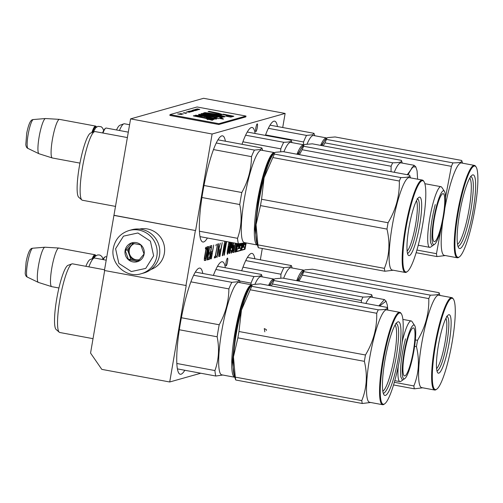 <?xml version="1.0" encoding="UTF-8"?>
<svg xmlns="http://www.w3.org/2000/svg" width="503" height="503" viewBox="0 0 503 503"><rect width="100%" height="100%" fill="white"/><g stroke="black" fill="none" stroke-linecap="round" stroke-linejoin="round"><path stroke-width="0.75" d="M130.591 118.878L212.115 134.012L285.126 113.433L203.602 98.299L130.591 118.878L104.435 270.488L186.211 285.553L169.725 381.984L101.795 369.372L90.559 353.075L104.668 270.532M113.854 215.378L195.378 230.519L185.953 285.622M195.378 230.519L114.106 215.309M212.115 134.012L195.629 230.449M285.126 113.433L282.717 127.511M260.347 259.806L262.283 248.482M277.467 126.536A53.991 9.192 100.5 0 0 274.625 121.16A53.991 9.192 100.5 0 0 273.833 121.204A53.991 9.192 100.5 0 0 265.395 135.395M255.109 133.484A53.991 9.192 100.5 0 0 252.16 127.492A53.991 9.192 100.5 0 0 251.368 127.536A53.991 9.192 100.5 0 0 242.012 144.298M225.388 141.211A53.991 9.192 100.5 0 0 222.546 135.841A53.991 9.192 100.5 0 0 221.754 135.885A53.991 9.192 100.5 0 0 203.25 189.468A53.991 9.192 100.5 0 0 202.835 242.006A53.991 9.192 100.5 0 0 203.627 241.962A53.991 9.192 100.5 0 0 207.412 238.013M254.864 258.787A53.991 9.192 100.5 0 0 252.022 253.411A53.991 9.192 100.5 0 0 251.23 253.455A53.991 9.192 100.5 0 0 241.679 270.784M225.35 267.753A53.991 9.192 100.5 0 0 222.408 261.761A53.991 9.192 100.5 0 0 221.616 261.805A53.991 9.192 100.5 0 0 213.385 275.437M202.784 273.462A53.991 9.192 100.5 0 0 199.943 268.093A53.991 9.192 100.5 0 0 199.15 268.137A53.991 9.192 100.5 0 0 180.646 321.719A53.991 9.192 100.5 0 0 180.225 374.257A53.991 9.192 100.5 0 0 181.017 374.213A53.991 9.192 100.5 0 0 184.808 370.265M257.278 127.529A3.93 0.666 100.5 0 0 257.278 123.87A3.93 0.666 100.5 0 0 255.845 127.932A3.93 0.666 100.5 0 0 255.845 131.591A3.93 0.666 100.5 0 0 257.278 127.529M227.519 261.793A3.93 0.666 100.5 0 0 227.526 258.133A3.93 0.666 100.5 0 0 226.092 262.195A3.93 0.666 100.5 0 0 226.092 265.854A3.93 0.666 100.5 0 0 227.519 261.793M236.341 243.383L235.014 252.122L236.454 251.72L237.831 243.659M236.781 243.465L236.8 244.32L237.391 243.578M240.063 243.71L239.246 248.501L238.768 248.633L239.61 243.729M240.88 243.659L240.711 245.653L241.585 245.414L241.321 247.426L241.138 247.966L239.717 248.369L240.516 243.685M244.659 243.112L244.401 244.615L245.539 244.295L245.005 246.879L243.584 247.275L244.282 243.219M242.698 243.496L241.717 250.236L244.948 249.325L246.225 242.93M238.806 243.76L238.321 243.892L237.888 246.451L238.736 246.212L238.391 248.249L238.202 248.796L237.171 249.086L236.731 251.645L241.075 250.419L242.433 243.527M235.247 243.182L234.958 244.892L233.926 245.458L232.883 249.658L232.719 252.493L233.908 252.437L232.713 252.217M235.486 243.226L233.908 252.437M232.342 242.641L231.782 248.017L232.16 248.186L232.883 246.589L231.782 251.368L231.349 251.764L231.091 250.161L231.141 253.223L232.267 250.67L233.669 242.886M231.619 242.503L230.091 251.286L229.437 252.028L229.538 249.765L230.965 242.389L229.324 249.828L229.142 253.506L229.657 253.361L230.864 247.904M231.066 247.941L231.877 242.553M219.893 256.392L222.244 242.616L220.936 248.84L219.905 249.413L219.063 252.437L218.704 256.448L219.893 256.392L218.698 256.172M218.623 243.634L216.95 257.222L220.327 243.156L219.302 246.791L218.447 247.03L218.623 243.634M214.561 256.499L214.309 257.964L215.925 257.505L216.177 256.04L215.498 256.234L217.598 243.924L215.24 256.304L214.561 256.499M229.01 242.018L227.35 250.94L227.387 254.279L228.463 252.022L230.16 242.232M226.4 241.534L224.564 252.28L225.822 241.603L223.03 252.713L224.634 241.943L222.276 255.719L222.659 255.612L225.401 243.119L223.936 255.247L224.319 255.14L226.639 241.578M216.321 244.282L215.856 245.81L216.321 244.282M210.543 254.839L210.185 258.844L211.367 258.794L213.725 245.018L212.417 251.242L211.386 251.814L210.543 254.839M210.273 245.986L209.971 247.746L211.247 247.388L210.449 252.078L209.342 252.387L209.041 254.147L210.147 253.833L209.5 257.643L208.217 258.008L207.915 259.762L209.449 259.334L211.807 245.558L210.273 245.986M209.933 246.086L207.62 258.171L208.613 246.457L208.229 246.564L205.872 260.34L208.135 248.545L207.192 259.969L207.576 259.862L209.933 246.086M204.344 260.491L205.532 260.435L207.884 246.659L206.865 246.948L205.96 249.155L204.419 257.681L204.344 260.491M205.84 247.237L205.375 248.765L205.84 247.237M169.725 381.984L200.791 373.232M236.454 251.72L235.775 251.594L236.152 249.375M234.945 251.827L235.775 251.594M238.491 246.168L238.9 243.754M238.768 248.633L238.321 248.551M239.717 248.369L239.277 248.287M241.572 245.414L240.641 245.357M243.307 244.81L243.553 243.37M243.584 247.275L243.131 247.193M245.539 244.295L244.458 244.282M241.647 249.941L244.269 249.199L244.842 246.923M245.301 244.251L245.546 242.804M242.402 243.735L241.723 243.597L241.415 245.382M236.787 251.311L240.396 250.293L240.968 248.017M238.736 246.212L237.944 246.118M236.611 246.696L237.026 244.263M231.349 251.764L231.933 251.877M232.883 246.589L232.549 246.533M232.424 247.834L231.764 247.715M231.575 252.82L230.952 252.701M230.016 252.418L229.091 252.248M229.657 253.361L229.123 253.261M217.29 257.121L216.969 257.064M215.925 257.505L214.567 257.253L214.706 256.455M229.054 247.388L228.161 247.225M229.085 247.658L228.18 247.495M229.066 248.501L228.733 248.444M228.186 252.934L227.174 252.751M227.821 253.877L227.205 253.764M230.16 242.333L229.796 242.27M229.186 247.074L228.155 246.879M224.319 255.14L223.961 255.071M222.659 255.612L222.307 255.543M211.367 258.794L210.179 258.573M209.449 259.334L208.091 259.083L208.28 257.989M210.128 247.18L210.336 245.973M210.147 253.833L209.129 253.644M211.247 247.388L210.072 247.168M207.576 259.862L207.211 259.793M204.287 259.517L204.394 258.888M205.532 260.435L204.312 260.208M242.465 244.842L243.553 244.854L243.018 247.438L242.018 247.476L242.534 247.57L242.886 245.043L243.553 244.854M235.775 246.728L236.85 246.74L236.416 249.299L235.322 249.362L235.838 249.463L236.184 246.929L236.85 246.74M242.886 245.043L242.446 244.961M236.184 246.929L235.75 246.847M233.09 251.274L233.669 247.206L234.656 246.646L233.901 251.047L232.732 251.204M234.656 246.646L233.587 246.451M233.845 246.879L233.486 246.81M233.455 242.848L232.455 246.709L232.078 246.539L232.128 243.641M232.323 243.678L232.317 242.748M232.153 246.797L231.732 246.715M232.078 246.539L231.738 246.476M229.601 252.261L229.091 252.166M229.437 252.028L229.098 251.965M220.635 250.601L219.886 254.996L219.075 255.222L219.648 251.154L220.635 250.601L219.572 250.4M219.075 255.222L218.711 255.159M219.83 250.827L219.471 250.764M219.056 247.979L217.321 255.996L218.289 248.193L219.056 247.979L218.113 247.803M229.783 242.163L229.305 245.923L228.815 246.898L228.155 246.86M228.639 246.948L228.148 246.633M228.519 246.703L228.192 246.118M228.45 246.168L228.324 244.992M228.525 245.03L228.481 244.112M228.676 244.15L228.758 242.899M229.003 242.943L229.274 242.308L228.94 242.245M227.501 251.733L228.614 248.073L228.689 250.004L228.029 252.424L227.639 252.808L227.268 251.689M227.519 252.569L227.18 252.506M228.444 248.124L228.035 248.048M228.614 248.073L228.06 247.973M227.639 252.808L227.174 252.726M212.115 253.003L211.361 257.398L210.556 257.624L211.128 253.556L212.115 253.003L211.046 252.802M210.556 257.624L210.191 257.561M211.304 253.229L210.952 253.166M204.69 258.724L205.878 250.576L206.563 248.708L207.33 248.495L205.576 258.749L204.325 258.655M204.809 258.97L204.306 258.875M206.343 249.048L206.01 248.985M206.563 248.708L206.123 248.627M207.33 248.495L206.224 248.287M106.749 256.939L105.649 256.731A19.636 3.339 -79.5 0 0 105.366 256.75A19.636 3.339 100.5 0 0 105.026 256.914A19.636 3.339 100.5 0 0 103.228 259.63M105.026 256.914L104.404 257.36A19.07 3.244 100.5 0 0 102.864 259.561M95.928 255.713A19.07 3.244 -79.5 0 0 95.212 255.43A19.07 3.244 100.5 0 0 93.024 258.492M95.935 255.713L95.564 255.159A19.636 3.339 -79.5 0 0 95.054 254.763A19.636 3.339 -79.5 0 0 94.765 254.782A19.636 3.339 100.5 0 0 92.131 258.812M27.369 277.109C26.162 276.656 25.439 275.38 25.194 273.28L26.112 261.906C27.891 253.072 29.897 248.545 32.123 248.325L32.739 248.218A14.713 2.502 -79.5 0 0 32.638 248.237A14.713 2.502 -79.5 0 0 27.659 262.497A14.713 2.502 -79.5 0 0 27.369 277.109L38.335 282.397A17.913 3.049 100.5 0 1 38.681 264.609A17.913 3.049 100.5 0 1 44.748 247.237A17.913 3.049 -79.5 0 1 44.868 247.218A17.913 3.049 -79.5 0 1 44.943 247.218L58.838 248.042A19.636 3.339 -79.5 0 0 58.625 248.067A19.636 3.339 100.5 0 0 51.928 267.351A19.636 3.339 100.5 0 0 51.677 286.641A19.636 3.339 100.5 0 0 51.746 286.66L58.926 287.993M58.838 248.042A19.636 3.339 -79.5 0 1 58.914 248.054L95.054 254.763M38.335 282.397A17.913 3.049 100.5 0 0 38.41 282.428L51.677 286.641M128.322 132.151L106.265 128.058A19.636 3.339 -79.5 0 0 105.976 128.07A19.636 3.339 100.5 0 0 105.643 128.24A19.636 3.339 100.5 0 0 102.977 133.037M105.643 128.24L105.014 128.686A19.07 3.244 100.5 0 0 102.574 132.962M91.829 132.629A19.636 3.339 100.5 0 1 95.375 126.108A19.636 3.339 -79.5 0 1 95.664 126.09A19.636 3.339 -79.5 0 1 96.18 126.486L96.545 127.039A19.07 3.244 -79.5 0 0 95.828 126.756A19.07 3.244 100.5 0 0 92.64 132.333M27.986 148.435C26.772 147.983 26.049 146.7 25.804 144.606L26.722 133.232C28.501 124.398 30.507 119.871 32.739 119.651L33.349 119.538A14.713 2.502 -79.5 0 0 33.248 119.557A14.713 2.502 -79.5 0 0 28.269 133.823A14.713 2.502 -79.5 0 0 27.986 148.435L38.945 153.723A17.913 3.049 100.5 0 1 39.297 135.929A17.913 3.049 100.5 0 1 45.358 118.563A17.913 3.049 -79.5 0 1 45.477 118.538A17.913 3.049 -79.5 0 1 45.559 118.538L59.455 119.368A19.636 3.339 -79.5 0 0 59.235 119.393A19.636 3.339 100.5 0 0 52.545 138.677A19.636 3.339 100.5 0 0 52.287 157.967A19.636 3.339 100.5 0 0 52.356 157.986L79.964 163.11M59.455 119.368A19.636 3.339 -79.5 0 1 59.524 119.381L95.664 126.09M38.945 153.723A17.913 3.049 100.5 0 0 39.02 153.755L52.287 157.967M141.211 273.726L143.82 272.991A22.44 22.031 -105.7 0 0 159.47 255.43A22.44 22.031 -105.7 0 0 131.641 229.796L129.038 230.531C120.462 233.329 115.225 239.195 113.338 248.124C110 263.616 126.31 278.631 141.211 273.726A22.44 22.031 -105.7 0 0 156.867 256.165A22.44 22.031 -105.7 0 0 129.038 230.531M153.635 255.801L150.397 241.132L137.91 232.983L123.499 236.133L115.596 248.74L118.834 263.409L131.321 271.557L145.738 268.407L153.635 255.801M144.128 254.034A9.815 9.639 -105.7 0 0 136.263 242.628A9.815 9.639 -105.7 0 0 125.102 250.507A9.815 9.639 -105.7 0 0 132.968 261.912A9.815 9.639 -105.7 0 0 144.128 254.034M144.047 254.015L140.752 244.873L131.34 243.125L125.222 250.519L128.517 259.655L137.929 261.403L144.047 254.015M125.222 250.519L127.498 249.878L130.793 259.014L138.759 260.491M132.893 243.358L127.498 249.878M128.517 259.655L130.793 259.014M134.383 243.597A8.413 8.262 -105.7 0 0 135.502 259.888A8.413 8.262 -105.7 0 0 139.538 259.617M139.444 259.649A8.413 8.262 -105.7 0 1 129.258 249.972A8.413 8.262 74.3 0 1 134.446 243.609M150.913 269.489A21.038 20.654 -105.7 0 0 164.343 253.424A21.038 20.654 -105.7 0 0 139.52 229.079M303.34 271.06L297.367 280.837M304.133 270.23A46.98 7.998 100.5 0 0 304.001 270.193A46.98 7.998 100.5 0 0 303.309 270.237A46.98 7.998 100.5 0 0 296.682 280.712M304.001 270.193L290.954 267.772A46.98 7.998 -79.5 0 0 290.269 267.816A46.98 7.998 100.5 0 0 283.635 278.291M247.438 257.41L291.369 265.565L292.161 267.998M291.369 265.565L289.992 267.049L283.912 267.665A51.891 8.834 100.5 0 0 280.957 274.217L280.806 278.134M242.968 267.162L280.957 274.217M245.741 260.579L283.912 267.665M445.935 318.305A26.169 4.452 -79.5 0 1 445.105 341.952A26.169 4.452 100.5 0 1 436.585 368.624M438.383 345.46A29.734 5.061 100.5 0 0 437.585 372.566A29.734 5.061 100.5 0 0 449.204 342.411A29.734 5.061 100.5 0 0 448.28 314.985A29.734 5.061 100.5 0 0 438.383 345.46M436.786 389.14A46.421 7.903 100.5 0 1 435.34 346.315A46.421 7.903 -79.5 0 1 453.48 299.228A46.421 7.903 -79.5 0 1 452.241 341.556A46.421 7.903 100.5 0 1 436.786 389.14L436.158 389.58A46.98 7.998 100.5 0 1 434.674 390.026A46.98 7.998 100.5 0 1 434.699 346.246A46.98 7.998 -79.5 0 1 451.826 297.644A46.98 7.998 -79.5 0 1 453.052 298.593L453.48 299.228M394.314 382.299L413.862 385.933A53.293 9.073 100.5 0 0 414.34 388.819L422.727 387.807M414.604 346.315L416.453 346.661C419.728 360.519 418.867 373.61 413.862 385.933M393.528 384.952L414.34 388.819M299.027 281.146L302.303 275.116A53.293 9.073 -79.5 0 1 303.869 271.651L430.348 295.142C437.384 295.098 440.27 294.28 439.012 292.696L439.987 295.443M439.012 292.696L312.533 269.212L305.063 269.847L303.781 270.52L303.869 271.651M298.134 280.982A47.678 8.117 -79.5 0 1 302.969 271.513L303.781 270.52M302.303 275.116L428.789 298.6A53.293 9.073 -79.5 0 1 430.348 295.142M415.365 339.909L417.534 340.311C425.431 327.176 429.178 313.275 428.789 298.6M417.534 340.311A53.293 9.073 -79.5 0 0 416.974 343.492A53.293 9.073 100.5 0 0 416.453 346.661M434.674 390.026L421.627 387.606A46.98 7.998 100.5 0 1 421.652 343.826A46.98 7.998 -79.5 0 1 438.779 295.223L451.826 297.644M446.639 316.242C449.437 316.997 449.569 325.642 447.029 342.166C443.891 358.865 440.641 368.454 437.289 370.944M273.412 279.945L269.287 285.528M274.204 279.115A46.98 7.998 100.5 0 0 274.066 279.083A46.98 7.998 100.5 0 0 268.564 285.396M106.196 260.177L94.696 258.045A34.921 5.942 100.5 0 0 94.08 258.108L90.2 259.517A32.814 5.583 100.5 0 0 85.862 266.307M94.08 258.108A34.921 5.942 100.5 0 0 88.868 266.867M217.503 266.294L261.434 274.449L262.226 276.883M239.529 280.97L251.028 283.101L250.991 284.698M215.862 269.476L253.984 276.549A51.891 8.834 100.5 0 0 251.028 283.101M261.434 274.449C262.063 275.732 259.579 276.43 253.984 276.549M274.066 279.083L261.026 276.663A46.98 7.998 100.5 0 0 254.971 284.17M414.679 325.579A27.344 4.653 100.5 0 0 406.116 342.983A27.344 4.653 100.5 0 0 402.507 375.879A27.344 4.653 -79.5 0 0 404.846 378.545A27.344 4.653 -79.5 0 0 412.844 356.325A27.344 4.653 -79.5 0 0 415.434 327.95A27.344 4.653 100.5 0 0 414.679 325.579L412.014 321.568A30.853 5.25 100.5 0 0 411.203 320.952A30.853 5.25 100.5 0 0 402.211 341.795M398.219 366.435A30.853 5.25 100.5 0 0 398.275 378.319A30.853 5.25 -79.5 0 0 399.942 381.614A30.853 5.25 -79.5 0 0 400.916 381.324L404.846 378.545M414.736 330.528A24.402 4.156 -79.5 0 1 411.888 358.312A24.402 4.156 -79.5 0 1 404.368 375.86A24.402 4.156 -79.5 0 1 403.199 373.301A24.402 4.156 -79.5 0 1 405.858 346.366A24.402 4.156 -79.5 0 1 413.271 327.912A24.402 4.156 -79.5 0 1 414.736 330.528M387.782 309.729L387.335 305.176L386.053 301.152L379.614 306.013M386.053 301.152L384.393 299.568L378.891 305.881M372.553 297.367L371.585 294.62L282.598 278.096L275.128 278.737L273.852 279.404L273.934 280.542A53.293 9.073 100.5 0 0 272.375 284L361.355 300.524L361.368 302.63M273.846 279.404L273.041 280.397A47.678 8.117 100.5 0 0 269.979 285.66M271.287 285.899L272.375 284M273.934 280.542L362.921 297.059A53.293 9.073 100.5 0 0 361.355 300.524M371.585 294.62C372.836 296.204 369.95 297.022 362.921 297.059M384.393 299.568L371.352 297.147A46.98 7.998 100.5 0 0 365.851 303.46M402.362 379.928L400.816 376.854C399.929 367.561 401.488 354.879 405.493 338.821M251.682 285.566C247.275 286.207 239.485 309.213 235.435 333.546L232.417 361.6L234.461 376.213M252.053 284.905A46.98 7.998 100.5 0 0 251.921 284.874A46.98 7.998 100.5 0 0 251.236 284.912A46.98 7.998 100.5 0 0 234.794 333.476A46.98 7.998 100.5 0 0 234.769 377.256A46.98 7.998 100.5 0 0 234.8 377.263M233.826 352.245A42.07 7.161 -79.5 0 1 242.062 307.88M68.15 265.276A32.814 5.583 100.5 0 0 68.05 265.307L71.929 263.899A34.921 5.942 100.5 0 1 72.036 263.861A34.921 5.942 -79.5 0 1 72.545 263.836L104.555 269.778M68.05 265.307A32.814 5.583 100.5 0 0 57.147 296.493A32.814 5.583 100.5 0 0 56.129 329.509L59.247 332.219A34.921 5.942 100.5 0 0 59.794 332.502L93.024 338.67M71.929 263.899A34.921 5.942 100.5 0 0 60.329 297.084A34.921 5.942 100.5 0 0 59.247 332.219M234.511 345.19L234.807 343.587M235.423 339.236L235.656 336.853M195.359 272.085L239.29 280.24L240.082 282.673M179.32 329.761L217.151 336.784C219.522 348.617 218.78 359.878 214.926 370.56A51.891 8.834 100.5 0 0 215.825 376.024L222.829 375.037M181.382 317.745L219.201 324.768A51.891 8.834 100.5 0 0 217.151 336.784M177.383 368.888L215.825 376.024M176.817 363.48L214.926 370.56M190.895 281.843L228.884 288.892C228.771 301.429 225.545 313.388 219.201 324.768M193.661 275.254L231.839 282.34A51.891 8.834 100.5 0 0 228.884 288.892M239.29 280.24L237.913 281.73L231.839 282.34M234.769 377.256L221.722 374.829A46.98 7.998 100.5 0 1 222.087 329.119A46.98 7.998 100.5 0 1 238.189 282.491A46.98 7.998 -79.5 0 1 238.881 282.453L251.921 284.874M240.88 312.036A46.98 7.998 -79.5 0 1 240.83 312.457M234.323 347.523A46.98 7.998 -79.5 0 1 234.209 347.938M238.975 331.508A53.293 9.073 -79.5 0 0 238.409 334.684A53.293 9.073 -79.5 0 0 237.888 337.853L233.455 356.904A47.678 8.117 -79.5 0 1 236.297 333.816A47.678 8.117 -79.5 0 1 241.459 310.068L238.975 331.508L365.455 354.992C373.352 341.858 377.105 327.95 376.709 313.275A53.293 9.073 -79.5 0 1 378.269 309.817L251.789 286.333A53.293 9.073 -79.5 0 0 250.224 289.791L376.709 313.275M235.549 379.57L235.775 380.01L362.261 403.494L370.648 402.488M250.224 289.791L241.459 310.068A47.678 8.117 -79.5 0 1 250.896 286.188L252.984 284.528L260.453 283.887L386.939 307.377L387.907 310.125M251.701 285.201L251.789 286.333M235.775 380.01A53.293 9.073 100.5 0 1 235.297 377.124L233.455 356.904A47.678 8.117 100.5 0 0 234.285 375.653L235.561 379.602M235.297 377.124L361.783 400.608A53.293 9.073 100.5 0 0 362.261 403.494M237.888 337.853L364.373 361.336C367.655 375.194 366.788 388.285 361.783 400.608M395.081 325.064A33.864 5.766 -79.5 0 1 394.409 356.231A33.864 5.766 100.5 0 1 382.814 391.139M384.896 360.532A37.442 6.376 100.5 0 0 383.896 394.673A37.442 6.376 100.5 0 0 398.533 356.69A37.442 6.376 100.5 0 0 397.364 322.153A37.442 6.376 100.5 0 0 384.896 360.532M384.707 403.815A46.421 7.903 100.5 0 1 383.267 360.997A46.421 7.903 -79.5 0 1 401.4 313.91A46.421 7.903 -79.5 0 1 400.162 356.231A46.421 7.903 100.5 0 1 384.707 403.815L384.078 404.261A46.98 7.998 100.5 0 1 382.594 404.701A46.98 7.998 100.5 0 1 382.62 360.921A46.98 7.998 -79.5 0 1 399.747 312.319A46.98 7.998 -79.5 0 1 400.979 313.268L401.4 313.91M382.594 404.701L369.548 402.281A46.98 7.998 100.5 0 1 369.573 358.501A46.98 7.998 -79.5 0 1 386.706 309.898L399.747 312.319M365.455 354.992A53.293 9.073 -79.5 0 0 364.895 358.167A53.293 9.073 100.5 0 0 364.373 361.336M386.939 307.377C388.19 308.961 385.304 309.773 378.269 309.817M395.83 323.36C399.407 324.328 399.577 335.356 396.333 356.445C392.327 377.759 388.184 390.001 383.896 393.176L383.248 393.176M266.276 330.396C266.867 329.987 266.2 329.39 264.27 328.597L264.817 331.823M325.95 138.809L321.298 145.493M326.743 137.973A46.98 7.998 100.5 0 0 326.604 137.941A46.98 7.998 100.5 0 0 325.919 137.985A46.98 7.998 100.5 0 0 320.593 145.361M270.042 125.159L313.973 133.314L314.765 135.747M265.578 134.911L303.567 141.965L303.479 144.751M268.344 128.328L306.522 135.414A51.891 8.834 100.5 0 0 303.567 141.965M313.973 133.314L312.602 134.798L306.522 135.414M307.044 144.091A46.98 7.998 100.5 0 1 312.872 135.565A46.98 7.998 -79.5 0 1 313.564 135.521L326.604 137.941M416.138 252.701L436.944 256.568L445.337 255.555M322.021 145.625A47.678 8.117 -79.5 0 1 325.579 139.262L327.667 137.596L335.136 136.961L461.622 160.444L462.59 163.192M323.222 145.851L324.913 142.858A53.293 9.073 -79.5 0 1 326.472 139.4L452.958 162.884C459.987 162.846 462.873 162.029 461.622 160.444M326.39 138.268L326.472 139.4M416.918 250.048L436.466 253.682A53.293 9.073 100.5 0 0 436.944 256.568M440.999 228.884L436.466 253.682M469.771 178.131A33.864 5.766 -79.5 0 1 469.092 209.305A33.864 5.766 100.5 0 1 457.497 244.207M459.585 213.605A37.442 6.376 100.5 0 0 458.585 247.74A37.442 6.376 100.5 0 0 473.216 209.764A37.442 6.376 100.5 0 0 472.047 175.22A37.442 6.376 100.5 0 0 459.585 213.605M459.396 256.882A46.421 7.903 100.5 0 1 457.95 214.064A46.421 7.903 -79.5 0 1 476.09 166.977A46.421 7.903 -79.5 0 1 474.851 209.305A46.421 7.903 100.5 0 1 459.396 256.882L458.767 257.329A46.98 7.998 100.5 0 1 457.277 257.775A46.98 7.998 100.5 0 1 457.302 213.995A46.98 7.998 -79.5 0 1 474.43 165.393A46.98 7.998 -79.5 0 1 475.662 166.336L476.09 166.977M444.853 208.223A46.98 7.998 -79.5 0 1 461.389 162.972L474.43 165.393M442.835 220.899A46.98 7.998 100.5 0 0 444.237 255.348L457.277 257.775M324.913 142.858L451.398 166.348A53.293 9.073 -79.5 0 1 452.958 162.884M451.398 166.348L445.488 197.566M470.519 176.434C474.09 177.396 474.26 188.424 471.015 209.518C467.01 230.827 462.867 243.068 458.585 246.25L457.931 246.244M303.164 145.675L297.644 154.346M303.957 144.845A46.98 7.998 100.5 0 0 303.825 144.814A46.98 7.998 100.5 0 0 296.952 154.22M129.592 124.731L124.448 123.776A34.921 5.942 100.5 0 0 123.832 123.839L119.953 125.247A32.814 5.583 100.5 0 0 116.514 129.963M123.832 123.839A34.921 5.942 100.5 0 0 119.45 130.503M247.262 132.031L291.187 140.186L291.985 142.619M242.905 141.802L280.781 148.838L280.687 151.692M245.621 135.206L283.736 142.286A51.891 8.834 100.5 0 0 280.781 148.838M291.187 140.186C291.822 141.462 289.338 142.167 283.736 142.286M303.825 144.814L290.778 142.393A46.98 7.998 100.5 0 0 283.912 151.793M441.766 187.305A30.853 5.25 100.5 0 0 440.961 186.682A30.853 5.25 100.5 0 0 431.517 209.462A30.853 5.25 100.5 0 0 428.034 244.056A30.853 5.25 -79.5 0 0 429.694 247.35A30.853 5.25 -79.5 0 0 430.669 247.061L434.598 244.276A27.344 4.653 -79.5 0 1 432.259 241.616A27.344 4.653 100.5 0 1 435.868 208.72A27.344 4.653 100.5 0 1 444.432 191.31L441.766 187.305M434.598 244.276A27.344 4.653 -79.5 0 0 442.596 222.056A27.344 4.653 -79.5 0 0 445.193 193.68A27.344 4.653 100.5 0 0 444.432 191.31M444.495 196.264A24.402 4.156 -79.5 0 1 441.64 224.049A24.402 4.156 -79.5 0 1 434.12 241.597A24.402 4.156 -79.5 0 1 432.957 239.032A24.402 4.156 -79.5 0 1 435.617 212.103A24.402 4.156 -79.5 0 1 443.024 193.642A24.402 4.156 -79.5 0 1 444.495 196.264M417.609 179.187L417.088 170.913L415.805 166.889L412.435 166.983L407.971 174.83M415.805 166.889L414.151 165.298L407.279 174.704M402.306 163.104L401.337 160.356L312.35 143.833L304.881 144.468L303.605 145.141L303.686 146.272A53.293 9.073 100.5 0 0 302.127 149.731L391.114 166.254L391.038 171.686M303.605 145.141L302.793 146.134A47.678 8.117 100.5 0 0 298.398 154.484M299.404 154.673L302.127 149.731M303.686 146.272L392.673 162.796A53.293 9.073 100.5 0 0 391.114 166.254M401.337 160.356C402.595 161.941 399.703 162.752 392.673 162.796M414.151 165.298L401.105 162.878A46.98 7.998 100.5 0 0 394.233 172.284M432.115 245.659L430.568 242.591C429.681 233.298 431.241 220.616 435.246 204.551M274.292 153.314C269.878 153.956 262.094 176.962 258.045 201.294L255.027 229.349L257.071 243.961M274.663 152.654A46.98 7.998 100.5 0 0 274.525 152.623A46.98 7.998 100.5 0 0 273.839 152.661A46.98 7.998 100.5 0 0 257.398 201.225A46.98 7.998 100.5 0 0 257.373 245.005A46.98 7.998 100.5 0 0 257.41 245.011M201.923 197.509L239.755 204.532C242.125 216.365 241.383 227.626 237.529 238.309A51.891 8.834 100.5 0 0 238.428 243.773L245.433 242.786M203.985 185.494L241.811 192.517A51.891 8.834 100.5 0 0 239.755 204.532M256.436 219.993A42.07 7.161 -79.5 0 1 264.672 175.629M274.525 152.623L261.485 150.202A46.98 7.998 -79.5 0 0 260.799 150.24A46.98 7.998 100.5 0 0 244.691 196.868A46.98 7.998 100.5 0 0 244.332 242.578L257.373 245.005M263.484 179.785A46.98 7.998 -79.5 0 1 263.44 180.206M256.926 215.271A46.98 7.998 -79.5 0 1 256.819 215.686M199.993 236.63L238.428 243.773M217.969 139.834L261.893 147.989L262.685 150.422M257.121 212.939L257.417 211.335M258.033 206.984L258.259 204.602M261.893 147.989L260.523 149.479L254.443 150.089A51.891 8.834 100.5 0 0 251.487 156.64C251.374 169.178 248.149 181.137 241.811 192.517M199.421 231.229L237.529 238.309M213.498 149.586L251.487 156.64M216.265 143.003L254.443 150.089M90.754 133.025A32.814 5.583 100.5 0 0 90.659 133.056L94.539 131.648A34.921 5.942 100.5 0 1 94.639 131.61A34.921 5.942 -79.5 0 1 95.155 131.585L127.397 137.571M90.659 133.056A32.814 5.583 100.5 0 0 79.751 164.242A32.814 5.583 100.5 0 0 78.738 197.258L81.851 199.968A34.921 5.942 100.5 0 0 82.404 200.244L115.627 206.419M94.539 131.648A34.921 5.942 100.5 0 0 82.932 164.827A34.921 5.942 100.5 0 0 81.851 199.968M258.158 247.319L258.379 247.759A53.293 9.073 100.5 0 1 257.907 244.873L256.058 224.652A47.678 8.117 -79.5 0 1 258.9 201.558A47.678 8.117 -79.5 0 1 264.069 177.817L261.579 199.257L388.065 222.741C395.955 209.606 399.709 195.698 399.319 181.023A53.293 9.073 -79.5 0 1 400.878 177.565L274.393 154.081A53.293 9.073 -79.5 0 0 272.833 157.54L399.319 181.023M258.171 247.35L256.888 243.402A47.678 8.117 100.5 0 1 256.058 224.652L260.491 205.601A53.293 9.073 -79.5 0 1 261.019 202.432A53.293 9.073 -79.5 0 1 261.579 199.257M416.459 200.728A26.169 4.452 -79.5 0 1 415.635 224.376A26.169 4.452 100.5 0 1 407.116 251.054M408.908 227.884A29.734 5.061 100.5 0 0 408.115 254.996A29.734 5.061 100.5 0 0 419.735 224.835A29.734 5.061 100.5 0 0 418.804 197.409A29.734 5.061 100.5 0 0 408.908 227.884M407.317 271.563A46.421 7.903 100.5 0 1 405.871 228.746A46.421 7.903 -79.5 0 1 424.01 181.658A46.421 7.903 -79.5 0 1 422.772 223.98A46.421 7.903 100.5 0 1 407.317 271.563L406.688 272.01A46.98 7.998 100.5 0 1 405.198 272.45A46.98 7.998 100.5 0 1 405.223 228.67A46.98 7.998 -79.5 0 1 422.357 180.068A46.98 7.998 -79.5 0 1 423.583 181.017L424.01 181.658M257.907 244.873L384.386 268.357A53.293 9.073 100.5 0 0 384.864 271.243L393.258 270.23M260.491 205.601L386.977 229.085C390.259 242.943 389.397 256.033 384.386 268.357M258.379 247.759L384.864 271.243M410.511 177.873L409.543 175.126L283.057 151.636L275.587 152.277L274.311 152.943L274.393 154.081M272.833 157.54L264.069 177.817A47.678 8.117 -79.5 0 1 273.5 153.937L274.305 152.943M409.543 175.126C410.8 176.71 407.908 177.521 400.878 177.565M388.065 222.741A53.293 9.073 -79.5 0 0 387.505 225.916A53.293 9.073 100.5 0 0 386.977 229.085M405.198 272.45L392.158 270.029A46.98 7.998 100.5 0 1 392.183 226.249A46.98 7.998 -79.5 0 1 409.31 177.647L422.357 180.068M417.163 198.672C419.967 199.427 420.099 208.066 417.559 224.596C414.415 241.289 411.171 250.884 407.814 253.374M177.716 113.904L180.596 114.388L177.704 113.961M197.063 108.881L199.785 109.384L197.057 108.931M198.962 109.616L196.139 109.145L198.962 109.616M198.71 109.685L195.566 109.302L198.71 109.685M197.428 110.05L194.68 109.579L197.428 110.05M196.893 110.201L193.642 109.849L196.893 110.201M192.071 110.289L195.107 110.704L192.064 110.333M190.712 110.861L193.68 111.106L190.712 110.861M192.423 111.27L192.756 111.37L192.41 111.32M192.24 111.515L189.09 111.132L192.24 111.515M188.531 111.37L191.668 111.672L188.531 111.37M187.676 111.609L190.813 111.918L187.676 111.609M183.23 114.055L180.407 113.577L183.23 114.055M179.376 113.898L181.394 114.137L179.408 113.86M195.246 110.528L196.214 110.39L193.108 110L195.246 110.528M186.525 111.855L189.669 112.238L186.525 111.855M180.583 113.747L182.432 114.087L180.577 113.785M184.004 112.754L186.739 113.037L184.004 112.754M183.331 112.754L186.154 113.225L183.331 112.754M178.98 113.98L181.696 114.483L178.967 114.024M211.675 120.192C213.417 120.217 212.995 119.89 210.417 119.217L214.108 119.525L194.328 115.602L193.315 115.891L202.338 117.671C207.035 118.595 208.55 119.098 206.89 119.18L212.8 120.091M207.708 119.664L207.802 119.11L206.89 119.18M196.748 115.885L204.331 116.419L209.342 118.368L216.573 118.985L206.205 116.312L195.466 115.187L196.748 115.885M202.772 115.495C201.942 115.118 202.86 115.168 205.513 115.646L214.907 117.507L214.026 117.759L218.289 118.62L219.207 118.356L223.376 119.186L223.074 118.645L220.207 118.079L221.854 117.614C224.181 117.507 215.737 115.426 211.455 115.237L205.243 114.275L207.94 114.282L204.52 113.502L201.062 113.603L217.648 116.727L215.913 117.224L206.488 115.363C200.137 114.187 197.641 113.999 198.999 114.797L202.476 115.288L202.382 115.841M198.528 114.439L198.999 114.797M206.079 113.628L223.382 117.061L225.206 116.614L215.435 113.98L204.677 112.578L206.947 113.382L203.193 113.087L206.079 113.628M220.93 114.854L222.332 114.458L218.484 113.206L209.078 111.345L208.072 111.635L217.472 113.496L216.108 113.879L220.93 114.854M233.832 116.25L223.395 114.181L222.383 114.464L227.953 115.571L225.96 116.13L230.789 117.105L233.832 116.25M170.014 114.602L218.924 123.681L245.986 116.055L197.075 106.976L170.014 114.602L169.869 115.426L218.786 124.511L218.924 123.681M190.857 110.893L193.202 111.232M188.851 111.383L191.215 111.641L188.826 111.465M187.996 111.628L190.354 111.88L187.971 111.71M179.64 113.823L180.407 114.162M194.328 115.602L194.246 116.074M210.399 119.356L206.331 118.551M210.417 119.217L210.323 119.771L211.813 120.198M216.039 119.18L212.272 118.13M207.695 117.168L204.312 116.526M200.106 115.835L195.824 115.539M217.434 116.797L217.34 117.344L214.894 117.589M215.913 117.224L215.818 117.771M204.52 113.502L204.425 114.055L201.596 113.961M205.262 114.244L204.425 114.055M211.455 115.237L211.361 115.791L209.575 115.677M205.224 114.91L205.243 114.275M221.509 117.715L217.623 116.683M213.624 115.998L211.361 115.791M220.207 118.079L220.125 118.538M223.074 118.645L222.999 119.11M214.907 117.507L214.838 117.922M202.69 115.231L199.251 114.841M204.029 112.854L203.966 113.232M206.947 113.382L206.878 113.779M215.435 113.98L215.353 114.433M208.839 113.364L205.545 112.999M224.715 116.828L220.176 115.545M217.472 113.496L217.189 114.099M209.078 111.345L208.996 111.817M218.484 113.206L218.39 113.76L217.459 113.577M221.377 114.728L218.39 113.76M232.644 116.583L227.941 115.652M223.395 114.181L223.313 114.653M227.953 115.571L227.859 116.124L227.048 116.35M218.786 124.511L245.848 116.885L245.986 116.055M211.574 118.771L211.65 118.343C208.179 117.721 206.89 117.3 207.777 117.092C211.882 117.891 213.178 118.306 211.65 118.343L212.562 118.306L212.417 118.897M207.89 118.073L207.777 117.092M208.959 114.175L208.506 113.961L208.594 113.408L213.303 114.583L213.228 115.024M220.081 116.4L220.157 115.942L213.303 114.583C207.708 113.382 207.475 113.15 212.618 113.892C218.428 114.954 220.943 115.633 220.157 115.942L220.704 115.816L220.358 116.451M199.389 109.365L198.182 109.321L199.364 109.503M196.327 109.931L195.447 109.817M195.045 109.641L197.176 109.88M193.083 110.434L194.806 110.679L193.077 110.478M193.227 111.075L192.768 111.226M192.152 111.106L191.272 110.993M190.216 111.245L191.932 111.49L190.203 111.289M180.439 113.999L179.772 114.043M187.644 111.968L189.367 112.213L187.638 112.012M185.758 113.206L184.551 113.137L185.733 113.345M245.319 248.231L244.64 248.105M244.948 249.325L244.269 249.199M241.446 249.325L240.767 249.199M241.075 250.419L240.396 250.293M242.534 247.08L242.1 246.998M235.838 248.972L235.398 248.891M206.488 115.363L206.412 115.822M241.585 245.414L240.906 245.282M32.739 248.218L44.868 247.218M33.349 119.538L45.477 118.538M103.637 130.566L102.681 128.139L101.16 126.718L97.966 126.347L95.733 127.756L93.256 132.113M103.027 259.24L102.065 256.813L100.543 255.398L99.236 254.927L97.356 255.021L95.117 256.429L93.86 258.184M394.78 380.658L399.942 381.614M402.89 319.405L411.203 320.952M418.238 245.225L429.694 247.35M424.865 183.696L440.961 186.682M199.509 116.52L199.597 115.973M204.237 116.973L204.331 116.419M217.554 117.281L217.648 116.727"/></g></svg>
